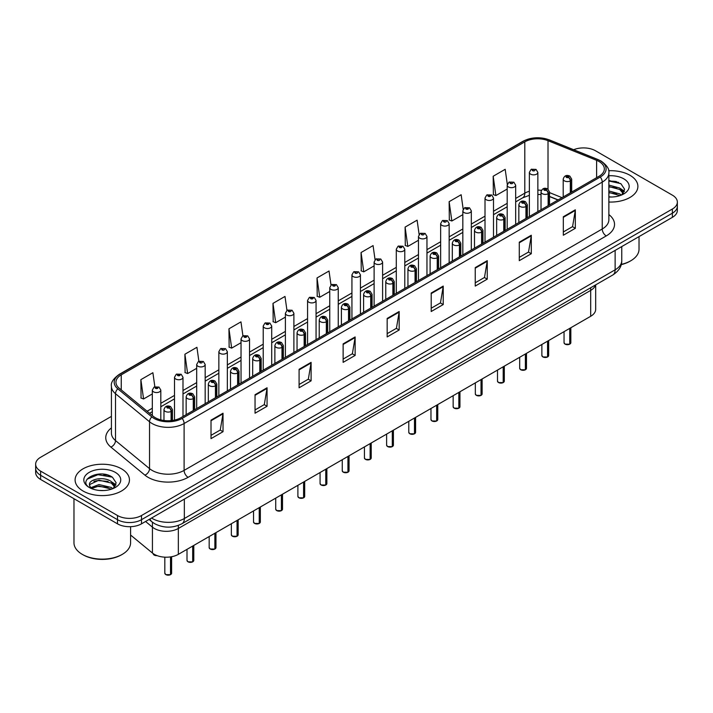 <?xml version="1.0" encoding="UTF-8"?>
<svg xmlns="http://www.w3.org/2000/svg" width="713" height="713" viewBox="0 0 713 713"><rect width="100%" height="100%" fill="white"/><g stroke="black" fill="none" stroke-linecap="round" stroke-linejoin="round"><path stroke-width="1.07" d="M590.694 287.749L590.694 290.387A16.987 9.804 180 0 0 595.462 284.995A16.987 9.804 180 0 1 590.694 290.387L178.348 528.458A16.987 9.804 180 0 1 152.43 527.148L145.568 521.488L152.43 527.148L152.43 553.03L130.586 535.026M595.676 284.87L595.676 309.344A16.987 9.804 180 0 1 590.694 316.278L178.348 554.34A16.987 9.804 180 0 1 152.43 553.03M590.694 316.278L590.694 290.387L178.348 528.458A16.987 9.804 180 0 1 152.43 527.148L152.43 522.21M557.985 199.996L549.509 196.565M629.935 175.273A27.174 15.686 0 0 0 608.661 170.728A27.174 15.686 0 0 1 629.935 175.273A27.174 15.686 0 0 1 637.894 186.369A27.174 15.686 0 0 0 629.935 175.273M121.495 468.824A27.174 15.686 0 0 0 91.879 465.42A27.174 15.686 0 0 0 75.106 479.92A27.174 15.686 0 0 0 83.064 491.016A27.174 15.686 0 0 0 112.681 494.412A27.174 15.686 0 0 0 129.454 479.92A27.174 15.686 0 0 0 121.495 468.824A27.174 15.686 0 0 0 91.879 465.42A27.174 15.686 0 0 0 75.106 479.92A27.174 15.686 0 0 0 83.064 491.016A27.174 15.686 0 0 0 112.681 494.412A27.174 15.686 0 0 0 129.454 479.92A27.174 15.686 0 0 0 121.495 468.824M599.027 161.503A18.119 10.463 180 0 1 604.339 168.901A18.119 10.463 180 0 1 599.027 176.289L180.906 417.693A18.119 10.463 180 0 1 153.25 416.303L119.223 388.237A18.119 10.463 180 0 1 115.952 382.239A18.119 10.463 180 0 1 121.255 374.842L524.804 141.851A18.119 10.463 180 0 1 548.012 140.684L596.612 160.327A18.119 10.463 180 0 1 599.027 161.503M600.275 160.781A19.875 11.47 0 0 0 597.619 159.498L549.019 139.846A19.875 11.47 0 0 0 523.565 141.138L120.016 374.129A19.875 11.47 0 0 0 117.788 388.817L151.816 416.882A19.875 11.47 0 0 0 182.154 418.415L600.275 177.011A19.875 11.47 0 0 0 600.275 160.781M111.415 416.392L40.623 457.265A16.987 9.804 0 0 0 35.65 464.199L35.65 472.523A16.987 9.804 0 0 0 40.623 479.457L117.493 523.832L117.493 519.679A16.987 9.804 0 0 0 141.513 519.679L672.377 213.187A16.987 9.804 0 0 0 677.35 206.253A16.987 9.804 0 0 1 672.377 213.187L141.513 519.679A16.987 9.804 0 0 1 117.493 519.679L40.623 475.295L117.493 519.679L117.493 515.517A16.987 9.804 0 0 0 141.513 515.517L672.377 209.025A16.987 9.804 0 0 0 677.35 202.091A16.987 9.804 0 0 0 672.377 195.157L595.507 150.773A16.987 9.804 0 0 0 573.662 149.721M35.65 468.361A16.987 9.804 0 0 0 40.623 475.295A16.987 9.804 0 0 1 35.65 468.361M211.012 420.144L211.012 438.638L223.026 431.704L223.026 413.21L211.012 420.144M211.012 435.358L220.264 430.019L222.973 413.825A4.528 2.611 -120 0 0 223.026 413.21M220.183 430.064L223.026 431.704M255.049 394.717L255.049 413.21L267.063 406.276L267.063 387.783L255.049 394.717M255.049 409.93L264.3 404.592L267.01 388.398A4.528 2.611 -120 0 0 267.063 387.783M264.22 404.636L267.063 406.276M299.086 369.298L299.086 387.783L311.1 380.849L311.1 362.364L299.086 369.298M299.086 384.503L308.337 379.164L311.055 362.979A4.528 2.611 -120 0 0 311.1 362.364M308.257 379.209L311.1 380.849M343.131 343.871L343.131 362.364L355.136 355.43L355.136 336.937L343.131 343.871M343.131 359.085L352.382 353.737L355.092 337.552A4.528 2.611 -120 0 0 355.136 336.937M352.293 353.791L355.136 355.43M563.323 216.743L563.323 235.237L575.329 228.303L575.329 209.809L563.323 216.743M563.323 231.957L572.575 226.609L575.284 210.424A4.528 2.611 -120 0 0 575.329 209.809M572.486 226.663L575.329 228.303M519.278 242.17L519.278 260.664L531.292 253.73L531.292 235.237L519.278 242.17M519.278 257.375L528.529 252.037L531.247 235.851A4.528 2.611 -120 0 0 531.292 235.237M528.449 252.09L531.292 253.73M475.241 267.598L475.241 286.082L487.255 279.148L487.255 260.664L475.241 267.598M475.241 282.803L484.492 277.464L487.202 261.27A4.528 2.611 -120 0 0 487.255 260.664M484.412 277.509L487.255 279.148M431.205 293.016L431.205 311.51L443.219 304.576L443.219 286.082L431.205 293.016M431.205 308.23L440.456 302.891L443.165 286.697A4.528 2.611 -120 0 0 443.219 286.082M440.376 302.936L443.219 304.576M387.168 318.444L387.168 336.937L399.173 330.003L399.173 311.51L387.168 318.444M387.168 333.657L396.419 328.319L399.128 312.125A4.528 2.611 -120 0 0 399.173 311.51M396.339 328.363L399.173 330.003M608.866 202.029A27.174 15.686 0 0 0 637.894 186.369A27.174 15.686 0 0 1 608.866 202.029M35.65 464.199A16.987 9.804 0 0 0 40.623 471.133L117.493 515.517M242.919 335.823L240.958 321.866L228.953 328.8L229.14 347.178M198.882 361.268L196.922 347.293L184.908 354.227L185.104 372.605M154.855 386.74L152.885 372.712L140.871 379.655L141.067 398.032M375.056 259.71L373.077 245.593L361.063 252.527L361.259 270.904M419.119 234.461L417.114 220.165L405.1 227.099L405.296 245.477M463.192 209.31L461.151 194.738L449.137 201.672L449.333 220.05M507.3 184.364L505.187 169.311L493.182 176.245L493.369 194.631M286.956 310.405L284.995 296.439L272.99 303.373L273.177 321.75M331.001 285.031L329.032 271.011L317.027 277.945L317.223 296.332M317.027 277.945L319.736 297.268L329.754 291.483M319.736 297.268L317.027 296.26M361.063 252.527L363.773 271.84L374.111 265.878M363.773 271.84L361.063 270.833M405.1 227.099L407.809 246.422L418.469 240.263M407.809 246.422L405.1 245.406M449.137 201.672L451.855 220.994L462.826 214.658M451.855 220.994L449.137 219.978M493.182 176.245L495.891 195.567L507.193 189.043M495.891 195.567L493.182 194.551M272.99 303.373L275.699 322.695L285.396 317.098M275.699 322.695L272.99 321.679M228.953 328.8L231.663 348.122L241.039 342.703M231.663 348.122L228.953 347.106M184.908 354.227L187.626 373.55L196.681 368.318M187.626 373.55L184.908 372.534M140.871 379.655L143.58 398.968L152.324 393.924M143.58 398.968L140.871 397.961M110.176 475.99A22.647 13.075 0 0 0 108.483 475.669M618.626 182.439A22.647 13.075 0 0 0 616.923 182.118M117.493 523.832A16.987 9.804 0 0 0 141.513 523.832L672.377 217.349A16.987 9.804 0 0 0 677.35 210.406L677.35 202.091M569.714 344.192L565.061 344.129L564.045 342.695A3.396 1.961 0 0 0 565.044 344.076A3.396 1.961 0 0 0 569.74 344.138L569.66 344.183A3.28 1.898 180 0 1 565.124 344.129M569.74 343.996L569.945 328.256M570.578 192.724L570.578 180.79A2.834 1.702 -122.2 0 0 568.484 177.377A1.417 0.82 0 0 0 568.448 176.245A1.417 0.82 0 0 0 566.443 176.245A1.417 0.82 0 0 0 566.443 177.403A1.417 0.82 0 0 0 568.404 177.43L566.88 176.824L567.842 176.592L568.484 177.377M568.404 177.43A2.834 1.56 62.1 0 1 570.311 180.942A4.242 2.451 180 0 1 564.438 180.87A4.242 2.451 180 0 1 563.199 179.132C564.286 175.656 566.505 174.64 569.856 176.111L571.692 179.132A4.242 2.451 180 0 1 570.578 180.79M570.311 192.875L570.311 180.942M569.74 344.138L569.74 328.381M537.86 211.609L537.86 172.412A4.242 2.451 180 0 1 535.24 174.676A4.242 2.451 180 0 1 530.615 174.141A4.242 2.451 180 0 1 529.367 172.412L531.06 169.462A2.834 1.702 57.8 0 1 532.566 169.551A1.417 0.82 0 0 0 532.611 170.674A1.417 0.82 0 0 0 534.616 170.674A1.417 0.82 0 0 0 534.616 169.525A1.417 0.82 0 0 0 532.656 169.498L533.235 169.854M532.656 169.498A2.834 1.56 -117.9 0 0 531.337 169.302A2.834 1.56 -117.9 0 0 531.212 169.382M533.199 170.318L532.566 169.551M533.217 170.327L533.199 169.881M547.539 356.999L542.887 356.937L541.871 355.502A3.396 1.961 0 0 0 542.86 356.883A3.396 1.961 0 0 0 547.557 356.946L547.486 356.99A3.28 1.898 180 0 1 542.941 356.928M547.557 356.803L547.771 341.064M548.395 205.531L548.395 193.597A2.834 1.702 -122.2 0 0 546.31 190.184A1.417 0.82 0 0 0 546.265 189.052A1.417 0.82 0 0 0 544.26 189.052A1.417 0.82 0 0 0 544.26 190.211A1.417 0.82 0 0 0 546.22 190.228L544.696 189.631L545.668 189.4L546.31 190.184M546.22 190.228A2.834 1.56 62.1 0 1 548.137 193.749A4.242 2.451 180 0 1 542.263 193.678A4.242 2.451 180 0 1 541.015 191.94C542.103 188.455 544.322 187.448 547.682 188.909L549.509 191.94A4.242 2.451 180 0 1 548.395 193.597M548.137 205.683L548.137 193.749M547.557 356.946L547.557 341.179M525.356 369.797L520.704 369.744L519.688 368.3A3.396 1.961 0 0 0 520.686 369.69A3.396 1.961 0 0 0 525.383 369.753L525.303 369.797A3.28 1.898 180 0 1 520.766 369.735M525.383 369.61L525.588 353.871M526.212 218.33L526.212 206.405A2.834 1.702 -122.2 0 0 524.126 202.991A1.417 0.82 0 0 0 524.082 201.859A1.417 0.82 0 0 0 522.085 201.859A1.417 0.82 0 0 0 522.085 203.009A1.417 0.82 0 0 0 524.037 203.036L522.522 202.439L523.485 202.207L524.126 202.991M524.037 203.036A2.834 1.56 62.1 0 1 525.953 206.556A4.242 2.451 180 0 1 520.08 206.485A4.242 2.451 180 0 1 518.841 204.747C519.92 201.262 522.148 200.255 525.499 201.717L527.335 204.747A4.242 2.451 180 0 1 526.212 206.405M525.953 218.481L525.953 206.556M525.383 369.753L525.383 353.987M503.173 382.605L498.53 382.551L497.505 381.107A3.396 1.961 0 0 0 498.503 382.498A3.396 1.961 0 0 0 503.2 382.551L503.128 382.596A3.28 1.898 180 0 1 498.583 382.542M503.2 382.418L503.414 366.669M504.038 231.137L504.038 219.212A2.834 1.702 -122.2 0 0 501.952 215.789A1.417 0.82 0 0 0 501.907 214.666A1.417 0.82 0 0 0 499.902 214.666A1.417 0.82 0 0 0 499.902 215.816A1.417 0.82 0 0 0 501.863 215.843L500.339 215.237L501.31 215.005L501.952 215.789M501.863 215.843A2.834 1.56 62.1 0 1 503.77 219.363A4.242 2.451 180 0 1 497.906 219.283A4.242 2.451 180 0 1 496.658 217.554C497.745 214.069 499.965 213.062 503.325 214.524L505.152 217.554A4.242 2.451 180 0 1 504.038 219.212M503.77 231.288L503.77 219.363M503.2 382.551L503.2 366.794M480.999 395.412L476.346 395.35L475.33 393.915A3.396 1.961 0 0 0 476.329 395.296A3.396 1.961 0 0 0 481.025 395.358L480.945 395.403A3.28 1.898 180 0 1 476.409 395.35M481.025 395.216L481.23 379.476M481.854 243.944L481.854 232.01A2.834 1.702 -122.2 0 0 479.769 228.597A1.417 0.82 0 0 0 479.724 227.465A1.417 0.82 0 0 0 477.728 227.465A1.417 0.82 0 0 0 477.728 228.623A1.417 0.82 0 0 0 479.68 228.65L478.165 228.044L479.127 227.812L479.769 228.597M479.68 228.65A2.834 1.56 62.1 0 1 481.596 232.162A4.242 2.451 180 0 1 475.723 232.09A4.242 2.451 180 0 1 474.484 230.361C475.562 226.877 477.79 225.861 481.141 227.331L482.968 230.361A4.242 2.451 180 0 1 481.854 232.01M481.596 244.096L481.596 232.162M481.025 395.358L481.025 379.601M515.677 224.417L515.677 185.22A4.242 2.451 180 0 1 513.057 187.483A4.242 2.451 180 0 1 508.431 186.949A4.242 2.451 180 0 1 507.193 185.22L508.886 182.27A2.834 1.702 57.8 0 1 510.392 182.35A1.417 0.82 0 0 0 510.437 183.482A1.417 0.82 0 0 0 512.433 183.482A1.417 0.82 0 0 0 512.433 182.323A1.417 0.82 0 0 0 510.481 182.305L511.052 182.662M510.481 182.305A2.834 1.56 -117.9 0 0 509.153 182.109A2.834 1.56 -117.9 0 0 509.029 182.189M511.016 183.125L510.392 182.35M511.034 183.134L511.016 182.68M493.503 237.224L493.503 198.018A4.242 2.451 180 0 1 490.883 200.282A4.242 2.451 180 0 1 486.257 199.756A4.242 2.451 180 0 1 485.009 198.018L486.703 195.077A2.834 1.702 57.8 0 1 488.209 195.157A1.417 0.82 0 0 0 488.253 196.289A1.417 0.82 0 0 0 490.259 196.289A1.417 0.82 0 0 0 490.259 195.13A1.417 0.82 0 0 0 488.298 195.104L489.822 195.71L488.86 195.941L488.209 195.157M488.877 195.95L488.877 195.469M488.298 195.104A2.834 1.56 -117.9 0 0 486.979 194.916A2.834 1.56 -117.9 0 0 486.854 194.997M488.86 195.941L488.842 195.487M471.32 250.022L471.32 210.825A4.242 2.451 180 0 1 468.699 213.089A4.242 2.451 180 0 1 464.074 212.563A4.242 2.451 180 0 1 462.826 210.825L464.52 207.875A2.834 1.702 57.8 0 1 466.035 207.964A1.417 0.82 0 0 0 466.079 209.096A1.417 0.82 0 0 0 468.076 209.096A1.417 0.82 0 0 0 468.076 207.938A1.417 0.82 0 0 0 466.124 207.911L467.639 208.517L466.676 208.749L466.035 207.964M466.694 208.757L466.694 208.276M466.124 207.911A2.834 1.56 -117.9 0 0 464.796 207.724A2.834 1.56 -117.9 0 0 464.671 207.804M466.676 208.749L466.659 208.294M621.264 264.407A28.306 16.346 0 0 0 630.738 260.798A28.306 16.346 0 0 0 639.026 249.247L639.026 236.6M621.201 264.648A27.174 15.686 0 0 0 629.935 261.261L630.738 260.798M608.866 196.824L611.941 197.011M608.866 190.95L619.775 193.918L621.273 195.121M608.866 192.421L620.043 195.576M608.866 185.086L619.775 188.045L623.447 193.125M608.866 186.548L619.775 189.515L623.162 193.508M608.866 196.975A18.458 10.659 0 0 0 623.777 193.909A18.458 10.659 0 0 0 623.777 178.838A18.458 10.659 0 0 0 608.866 175.763M621.709 194.934L624.597 189.257L620.943 183.749L608.866 180.442M608.866 181.013L620.693 183.58M608.866 186.886L616.602 187.893M622.182 190.282L624.196 191.761M608.866 192.76L616.602 193.767M620.649 188.695L624.392 191.2M122.297 554.349L121.495 554.812A27.174 15.686 0 0 1 83.064 554.812L82.262 554.349A28.306 16.346 0 0 0 122.297 554.349A28.306 16.346 0 0 0 130.586 542.789L130.586 526.684M99.187 490.428L103.501 490.553M90.72 487.719L98.964 484.573L111.326 487.46L112.823 488.663M91.478 488.512L98.964 486.043L111.602 489.118M90.854 488.289L89.526 485.188A12.798 7.388 0 0 0 91.594 488.61M115.007 486.676L111.326 481.596C103.643 475.865 87.842 479.403 89.526 485.188L89.481 484.626M89.562 485.366L89.918 484.412L98.964 480.17L111.326 483.058L114.713 487.05M113.26 488.485L116.157 482.808L112.494 477.291C99.544 467.986 76.523 480.25 89.82 487.772L90.48 488.182M115.337 472.38A18.458 10.659 0 0 0 89.223 472.38A18.458 10.659 0 0 0 89.223 487.451A18.458 10.659 0 0 0 115.337 487.451A18.458 10.659 0 0 0 115.337 472.38M73.974 498.708L73.974 542.789A28.306 16.346 0 0 0 82.262 554.349L83.064 554.812M87.12 479.145L97.957 474.698L112.244 477.131M93.893 481.311L97.957 480.571L108.162 481.444M113.741 483.824L115.756 485.303M93.893 487.175L97.957 486.435L108.162 487.318M112.208 482.246L115.952 484.742M458.815 408.219L454.172 408.157L453.147 406.722A3.396 1.961 0 0 0 454.145 408.103A3.396 1.961 0 0 0 458.842 408.166L458.762 408.21A3.28 1.898 180 0 1 454.226 408.148M458.842 408.023L459.056 392.284M459.68 256.751L459.68 244.817A2.834 1.702 -122.2 0 0 457.594 241.404A1.417 0.82 0 0 0 457.55 240.272A1.417 0.82 0 0 0 455.545 240.272A1.417 0.82 0 0 0 455.545 241.431A1.417 0.82 0 0 0 457.505 241.457L455.981 240.851L456.944 240.62L457.594 241.404M457.505 241.457A2.834 1.56 62.1 0 1 459.413 244.969A4.242 2.451 180 0 1 453.548 244.898A4.242 2.451 180 0 1 452.3 243.16C453.388 239.675 455.607 238.668 458.967 240.129L460.794 243.16A4.242 2.451 180 0 1 459.68 244.817M459.413 256.903L459.413 244.969M458.842 408.166L458.842 392.4M436.641 421.018L431.989 420.964L430.973 419.52A3.396 1.961 0 0 0 431.962 420.911A3.396 1.961 0 0 0 436.659 420.973L436.588 421.018A3.28 1.898 180 0 1 432.042 420.955M436.659 420.83L436.873 405.091M437.497 269.55L437.497 257.625A2.834 1.702 -122.2 0 0 435.411 254.211A1.417 0.82 0 0 0 435.367 253.079A1.417 0.82 0 0 0 433.37 253.079A1.417 0.82 0 0 0 433.37 254.238A1.417 0.82 0 0 0 435.322 254.256L433.798 253.659L434.77 253.427L435.411 254.211M435.322 254.256A2.834 1.56 62.1 0 1 437.238 257.776A4.242 2.451 180 0 1 431.365 257.705A4.242 2.451 180 0 1 430.117 255.967C431.205 252.482 433.424 251.475 436.784 252.937L438.611 255.967A4.242 2.451 180 0 1 437.497 257.625M437.238 269.701L437.238 257.776M436.659 420.973L436.659 405.207M414.458 433.825L409.806 433.771L408.79 432.328A3.396 1.961 0 0 0 409.788 433.718A3.396 1.961 0 0 0 414.485 433.771L414.405 433.816A3.28 1.898 180 0 1 409.868 433.762M414.485 433.638L414.69 417.889M415.322 282.357L415.322 270.432A2.834 1.702 -122.2 0 0 413.228 267.01A1.417 0.82 0 0 0 413.192 265.887A1.417 0.82 0 0 0 411.187 265.887A1.417 0.82 0 0 0 411.187 267.036A1.417 0.82 0 0 0 413.148 267.063L411.624 266.457L412.586 266.234L413.228 267.01M413.148 267.063A2.834 1.56 62.1 0 1 415.055 270.584A4.242 2.451 180 0 1 409.182 270.503A4.242 2.451 180 0 1 407.943 268.774C409.03 265.289 411.249 264.282 414.601 265.744L416.437 268.774A4.242 2.451 180 0 1 415.322 270.432M415.055 282.508L415.055 270.584M414.485 433.771L414.485 418.014M449.145 262.83L449.145 223.632A4.242 2.451 180 0 1 446.525 225.896A4.242 2.451 180 0 1 441.891 225.361A4.242 2.451 180 0 1 440.652 223.632L442.345 220.682A2.834 1.702 57.8 0 1 443.851 220.772A1.417 0.82 0 0 0 443.896 221.895A1.417 0.82 0 0 0 445.901 221.895A1.417 0.82 0 0 0 445.901 220.745A1.417 0.82 0 0 0 443.941 220.718L444.511 221.075M443.941 220.718A2.834 1.56 -117.9 0 0 442.613 220.522A2.834 1.56 -117.9 0 0 442.488 220.602M444.475 221.538L443.851 220.772M444.493 221.547L444.475 221.101M426.962 275.637L426.962 236.44A4.242 2.451 180 0 1 424.342 238.703A4.242 2.451 180 0 1 419.716 238.169A4.242 2.451 180 0 1 418.469 236.44L420.162 233.49A2.834 1.702 57.8 0 1 421.677 233.57A1.417 0.82 0 0 0 421.713 234.702A1.417 0.82 0 0 0 423.718 234.702A1.417 0.82 0 0 0 423.718 233.543A1.417 0.82 0 0 0 421.757 233.525L422.337 233.882M421.757 233.525A2.834 1.56 -117.9 0 0 420.438 233.329A2.834 1.56 -117.9 0 0 420.314 233.409M422.301 233.9L421.677 233.57M404.788 288.444L404.788 249.238A4.242 2.451 180 0 1 402.168 251.502A4.242 2.451 180 0 1 397.533 250.976A4.242 2.451 180 0 1 396.294 249.238L397.988 246.297A2.834 1.702 57.8 0 1 399.494 246.377A1.417 0.82 0 0 0 399.538 247.509A1.417 0.82 0 0 0 401.535 247.509A1.417 0.82 0 0 0 401.535 246.35A1.417 0.82 0 0 0 399.583 246.324L401.107 246.93L400.136 247.161L399.494 246.377M400.153 247.17L400.153 246.689M399.583 246.324A2.834 1.56 -117.9 0 0 398.255 246.137A2.834 1.56 -117.9 0 0 398.13 246.217M400.136 247.161L400.118 246.707M392.284 446.632L387.631 446.57L386.615 445.135A3.396 1.961 0 0 0 387.605 446.525A3.396 1.961 0 0 0 392.302 446.579L392.23 446.623A3.28 1.898 180 0 1 387.685 446.57M392.302 446.445L392.515 430.697M393.139 295.164L393.139 283.23A2.834 1.702 -122.2 0 0 391.054 279.817A1.417 0.82 0 0 0 391.009 278.685A1.417 0.82 0 0 0 389.004 278.685A1.417 0.82 0 0 0 389.004 279.844A1.417 0.82 0 0 0 390.965 279.87L389.441 279.264L390.412 279.033L391.054 279.817M390.965 279.87A2.834 1.56 62.1 0 1 392.881 283.382A4.242 2.451 180 0 1 387.007 283.311A4.242 2.451 180 0 1 385.76 281.582C386.847 278.097 389.066 277.081 392.426 278.551L394.253 281.582A4.242 2.451 180 0 1 393.139 283.23M392.881 295.316L392.881 283.382M392.302 446.579L392.302 430.821M370.1 459.439L365.448 459.377L364.432 457.942A3.396 1.961 0 0 0 365.43 459.324A3.396 1.961 0 0 0 370.127 459.386L370.047 459.43A3.28 1.898 180 0 1 365.511 459.368M370.127 459.243L370.332 443.504M370.965 307.971L370.965 296.038A2.834 1.702 -122.2 0 0 368.871 292.624A1.417 0.82 0 0 0 368.835 291.492A1.417 0.82 0 0 0 366.83 291.492A1.417 0.82 0 0 0 366.83 292.651A1.417 0.82 0 0 0 368.79 292.678L367.266 292.072L368.229 291.84L368.871 292.624M368.79 292.678A2.834 1.56 62.1 0 1 370.698 296.189A4.242 2.451 180 0 1 364.824 296.118A4.242 2.451 180 0 1 363.585 294.38C364.673 290.895 366.892 289.888 370.243 291.35L372.079 294.38A4.242 2.451 180 0 1 370.965 296.038M370.698 308.123L370.698 296.189M370.127 459.386L370.127 443.62M347.926 472.238L343.274 472.184L342.258 470.74A3.396 1.961 0 0 0 343.247 472.131A3.396 1.961 0 0 0 347.944 472.193L347.873 472.238A3.28 1.898 180 0 1 343.327 472.175M347.944 472.051L348.158 456.311M348.782 320.77L348.782 308.845A2.834 1.702 -122.2 0 0 346.696 305.431A1.417 0.82 0 0 0 346.652 304.299A1.417 0.82 0 0 0 344.646 304.299A1.417 0.82 0 0 0 344.646 305.458A1.417 0.82 0 0 0 346.607 305.476L345.083 304.879L346.055 304.647L346.696 305.431M346.607 305.476A2.834 1.56 62.1 0 1 348.523 308.996A4.242 2.451 180 0 1 342.65 308.925A4.242 2.451 180 0 1 341.402 307.187C342.49 303.702 344.709 302.695 348.069 304.157L349.896 307.187A4.242 2.451 180 0 1 348.782 308.845M348.523 320.921L348.523 308.996M347.944 472.193L347.944 456.427M325.743 485.045L321.091 484.992L320.075 483.548A3.396 1.961 0 0 0 321.073 484.938A3.396 1.961 0 0 0 325.77 484.992L325.689 485.036A3.28 1.898 180 0 1 321.153 484.983M325.77 484.858L325.975 469.109M326.599 333.577L326.599 321.652A2.834 1.702 -122.2 0 0 324.513 318.23A1.417 0.82 0 0 0 324.468 317.107A1.417 0.82 0 0 0 322.472 317.107A1.417 0.82 0 0 0 322.472 318.256A1.417 0.82 0 0 0 324.424 318.283L322.909 317.677L323.871 317.454L324.513 318.23M324.424 318.283A2.834 1.56 62.1 0 1 326.34 321.804A4.242 2.451 180 0 1 320.467 321.723A4.242 2.451 180 0 1 319.228 319.994C320.306 316.51 322.534 315.502 325.886 316.964L327.722 319.994A4.242 2.451 180 0 1 326.599 321.652M326.34 333.729L326.34 321.804M325.77 484.992L325.77 469.234M303.56 497.852L298.916 497.79L297.891 496.355A3.396 1.961 0 0 0 298.89 497.745A3.396 1.961 0 0 0 303.586 497.799L303.506 497.843A3.28 1.898 180 0 1 298.97 497.79M303.586 497.665L303.8 481.917M304.424 346.384L304.424 334.45A2.834 1.702 -122.2 0 0 302.339 331.037A1.417 0.82 0 0 0 302.294 329.905A1.417 0.82 0 0 0 300.289 329.905A1.417 0.82 0 0 0 300.289 331.064A1.417 0.82 0 0 0 302.25 331.09L300.726 330.484L301.688 330.253L302.339 331.037M302.25 331.09A2.834 1.56 62.1 0 1 304.157 334.602A4.242 2.451 180 0 1 298.292 334.531A4.242 2.451 180 0 1 297.045 332.802C298.132 329.317 300.351 328.301 303.711 329.771L305.538 332.802A4.242 2.451 180 0 1 304.424 334.45M304.157 346.536L304.157 334.602M303.586 497.799L303.586 482.041M382.605 301.243L382.605 262.045A4.242 2.451 180 0 1 379.984 264.309A4.242 2.451 180 0 1 375.359 263.783A4.242 2.451 180 0 1 374.111 262.045L375.804 259.095A2.834 1.702 57.8 0 1 377.32 259.184A1.417 0.82 0 0 0 377.355 260.316A1.417 0.82 0 0 0 379.361 260.316A1.417 0.82 0 0 0 379.361 259.158A1.417 0.82 0 0 0 377.4 259.131L377.979 259.496M377.4 259.131A2.834 1.56 -117.9 0 0 376.081 258.944A2.834 1.56 -117.9 0 0 375.956 259.024M377.943 259.96L377.32 259.184M377.961 259.969L377.943 259.514M360.43 314.05L360.43 274.853A4.242 2.451 180 0 1 357.801 277.116A4.242 2.451 180 0 1 353.176 276.582A4.242 2.451 180 0 1 351.937 274.853L353.63 271.903A2.834 1.702 57.8 0 1 355.136 271.992A1.417 0.82 0 0 0 355.181 273.115A1.417 0.82 0 0 0 357.177 273.115A1.417 0.82 0 0 0 357.177 271.965A1.417 0.82 0 0 0 355.226 271.938L355.796 272.295M355.226 271.938A2.834 1.56 -117.9 0 0 353.898 271.742A2.834 1.56 -117.9 0 0 353.773 271.831M355.76 272.758L355.136 271.992M355.778 272.767L355.76 272.321M338.247 326.857L338.247 287.66A4.242 2.451 180 0 1 335.627 289.924A4.242 2.451 180 0 1 331.001 289.389A4.242 2.451 180 0 1 329.754 287.66L331.447 284.71A2.834 1.702 57.8 0 1 332.953 284.79A1.417 0.82 0 0 0 332.998 285.922A1.417 0.82 0 0 0 335.003 285.922A1.417 0.82 0 0 0 335.003 284.763A1.417 0.82 0 0 0 333.042 284.745L334.566 285.343L333.604 285.574L332.953 284.79M333.622 285.583L333.622 285.102M333.042 284.745A2.834 1.56 -117.9 0 0 331.723 284.549A2.834 1.56 -117.9 0 0 331.598 284.63M333.604 285.574L333.586 285.12M316.064 339.664L316.064 300.458A4.242 2.451 180 0 1 313.444 302.731A4.242 2.451 180 0 1 308.818 302.196A4.242 2.451 180 0 1 307.57 300.458L309.273 297.517A2.834 1.702 57.8 0 1 310.779 297.597A1.417 0.82 0 0 0 310.823 298.729A1.417 0.82 0 0 0 312.82 298.729A1.417 0.82 0 0 0 312.82 297.571A1.417 0.82 0 0 0 310.868 297.544L312.383 298.15L311.421 298.382L310.779 297.597M311.438 298.391L311.438 297.909M310.868 297.544A2.834 1.56 -117.9 0 0 309.54 297.357A2.834 1.56 -117.9 0 0 309.415 297.437M311.421 298.382L311.403 297.927M293.89 352.463L293.89 313.265A4.242 2.451 180 0 1 291.269 315.529A4.242 2.451 180 0 1 286.635 315.003A4.242 2.451 180 0 1 285.396 313.265L287.089 310.315A2.834 1.702 57.8 0 1 288.596 310.405A1.417 0.82 0 0 0 288.64 311.536A1.417 0.82 0 0 0 290.646 311.536A1.417 0.82 0 0 0 290.646 310.378A1.417 0.82 0 0 0 288.685 310.351L289.255 310.716M288.685 310.351A2.834 1.56 -117.9 0 0 287.366 310.164A2.834 1.56 -117.9 0 0 287.241 310.244M289.228 311.18L288.596 310.405M289.237 311.189L289.228 310.734M281.385 510.66L276.733 510.597L275.717 509.162A3.396 1.961 0 0 0 276.706 510.544A3.396 1.961 0 0 0 281.403 510.606L281.332 510.651A3.28 1.898 180 0 1 276.787 510.588M281.403 510.463L281.617 494.724M282.241 359.192L282.241 347.258A2.834 1.702 -122.2 0 0 280.156 343.844A1.417 0.82 0 0 0 280.111 342.712A1.417 0.82 0 0 0 278.115 342.712A1.417 0.82 0 0 0 278.115 343.871A1.417 0.82 0 0 0 280.066 343.898L278.542 343.292L279.514 343.06L280.156 343.844M280.066 343.898A2.834 1.56 62.1 0 1 281.983 347.409A4.242 2.451 180 0 1 276.109 347.338A4.242 2.451 180 0 1 274.87 345.6C275.949 342.115 278.168 341.108 281.528 342.57L283.355 345.6A4.242 2.451 180 0 1 282.241 347.258M281.983 359.343L281.983 347.409M281.403 510.606L281.403 494.84M259.202 523.467L254.559 523.404L253.534 521.961A3.396 1.961 0 0 0 254.532 523.351A3.396 1.961 0 0 0 259.229 523.413L259.149 523.458A3.28 1.898 180 0 1 254.612 523.395M259.229 523.271L259.434 507.531M260.067 371.999L260.067 360.065A2.834 1.702 -122.2 0 0 257.981 356.652A1.417 0.82 0 0 0 257.937 355.52A1.417 0.82 0 0 0 255.931 355.52A1.417 0.82 0 0 0 255.931 356.678A1.417 0.82 0 0 0 257.892 356.696L256.368 356.099L257.331 355.867L257.981 356.652M257.892 356.696A2.834 1.56 62.1 0 1 259.799 360.217A4.242 2.451 180 0 1 253.935 360.145A4.242 2.451 180 0 1 252.687 358.407C253.775 354.922 255.994 353.915 259.354 355.377L261.181 358.407A4.242 2.451 180 0 1 260.067 360.065M259.799 372.141L259.799 360.217M259.229 523.413L259.229 507.647M237.028 536.265L232.376 536.212L231.36 534.768A3.396 1.961 0 0 0 232.349 536.158A3.396 1.961 0 0 0 237.046 536.212L236.974 536.256A3.28 1.898 180 0 1 232.429 536.203M237.046 536.078L237.26 520.33M237.884 384.797L237.884 372.872A2.834 1.702 -122.2 0 0 235.798 369.45A1.417 0.82 0 0 0 235.753 368.327A1.417 0.82 0 0 0 233.757 368.327A1.417 0.82 0 0 0 233.757 369.477A1.417 0.82 0 0 0 235.709 369.503L234.185 368.906L235.156 368.674L235.798 369.45M235.709 369.503A2.834 1.56 62.1 0 1 237.625 373.024A4.242 2.451 180 0 1 231.752 372.944A4.242 2.451 180 0 1 230.504 371.215C231.591 367.73 233.811 366.723 237.171 368.184L238.998 371.215A4.242 2.451 180 0 1 237.884 372.872M237.625 384.949L237.625 373.024M237.046 536.212L237.046 520.454M214.845 549.072L210.192 549.01L209.176 547.575A3.396 1.961 0 0 0 210.175 548.965A3.396 1.961 0 0 0 214.871 549.019L214.791 549.063A3.28 1.898 180 0 1 210.255 549.01M214.871 548.885L215.076 533.137M215.709 397.604L215.709 385.671A2.834 1.702 -122.2 0 0 213.615 382.257A1.417 0.82 0 0 0 213.579 381.125A1.417 0.82 0 0 0 211.574 381.125A1.417 0.82 0 0 0 211.574 382.284A1.417 0.82 0 0 0 213.535 382.311L212.011 381.705L212.973 381.473L213.615 382.257M213.535 382.311A2.834 1.56 62.1 0 1 215.442 385.822A4.242 2.451 180 0 1 209.569 385.751A4.242 2.451 180 0 1 208.33 384.022C209.417 380.537 211.636 379.521 214.987 380.992L216.823 384.022A4.242 2.451 180 0 1 215.709 385.671M215.442 397.756L215.442 385.822M214.871 549.019L214.871 533.262M192.67 561.88L188.018 561.817L187.002 560.382A3.396 1.961 0 0 0 187.991 561.764A3.396 1.961 0 0 0 192.688 561.826L192.617 561.871A3.28 1.898 180 0 1 188.072 561.817M192.688 561.684L192.902 545.944M193.526 410.412L193.526 398.478A2.834 1.702 -122.2 0 0 191.441 395.064A1.417 0.82 0 0 0 191.396 393.933A1.417 0.82 0 0 0 189.391 393.933A1.417 0.82 0 0 0 189.391 395.091A1.417 0.82 0 0 0 191.351 395.118L189.827 394.512L190.799 394.28L191.441 395.064M191.351 395.118A2.834 1.56 62.1 0 1 193.268 398.629A4.242 2.451 180 0 1 187.394 398.558A4.242 2.451 180 0 1 186.146 396.82C187.234 393.335 189.453 392.328 192.813 393.79L194.64 396.82A4.242 2.451 180 0 1 193.526 398.478M193.268 410.563L193.268 398.629M192.688 561.826L192.688 546.069M170.487 574.687L165.835 574.625L164.819 573.181A3.396 1.961 0 0 0 165.817 574.571A3.396 1.961 0 0 0 170.514 574.633L170.434 574.678A3.28 1.898 180 0 1 165.897 574.616M170.514 574.491L170.719 556.88M171.343 420.59L171.343 411.285A2.834 1.702 -122.2 0 0 169.257 407.872A1.417 0.82 0 0 0 169.213 406.74A1.417 0.82 0 0 0 167.216 406.74A1.417 0.82 0 0 0 167.216 407.898A1.417 0.82 0 0 0 169.168 407.916L167.653 407.319L168.616 407.087L169.257 407.872M169.168 407.916A2.834 1.56 62.1 0 1 171.084 411.437A4.242 2.451 180 0 1 165.211 411.365A4.242 2.451 180 0 1 163.972 409.627C165.051 406.143 167.279 405.136 170.63 406.597L172.466 409.627A4.242 2.451 180 0 1 171.343 411.285M171.084 420.617L171.084 411.437M170.514 574.633L170.514 556.915M271.706 365.27L271.706 326.073A4.242 2.451 180 0 1 269.086 328.337A4.242 2.451 180 0 1 264.461 327.802A4.242 2.451 180 0 1 263.213 326.073L264.906 323.123A2.834 1.702 57.8 0 1 266.421 323.212A1.417 0.82 0 0 0 266.466 324.335A1.417 0.82 0 0 0 268.462 324.335A1.417 0.82 0 0 0 268.462 323.185A1.417 0.82 0 0 0 266.51 323.158L268.026 323.764L267.063 323.987L266.421 323.212M266.51 323.158A2.834 1.56 -117.9 0 0 265.183 322.971A2.834 1.56 -117.9 0 0 265.058 323.051M249.532 378.077L249.532 338.88A4.242 2.451 180 0 1 246.912 341.144A4.242 2.451 180 0 1 242.277 340.609A4.242 2.451 180 0 1 241.039 338.88L242.732 335.93A2.834 1.702 57.8 0 1 244.238 336.01A1.417 0.82 0 0 0 244.283 337.142A1.417 0.82 0 0 0 246.288 337.142A1.417 0.82 0 0 0 246.288 335.983A1.417 0.82 0 0 0 244.327 335.966L245.851 336.563L244.88 336.794L244.238 336.01M244.898 336.803L244.898 336.322M244.327 335.966A2.834 1.56 -117.9 0 0 242.999 335.77A2.834 1.56 -117.9 0 0 242.875 335.85M244.88 336.794L244.862 336.349M227.349 390.884L227.349 351.678A4.242 2.451 180 0 1 224.729 353.951A4.242 2.451 180 0 1 220.103 353.416A4.242 2.451 180 0 1 218.855 351.678L220.549 348.737A2.834 1.702 57.8 0 1 222.064 348.817A1.417 0.82 0 0 0 222.099 349.949A1.417 0.82 0 0 0 224.105 349.949A1.417 0.82 0 0 0 224.105 348.791A1.417 0.82 0 0 0 222.144 348.764L222.723 349.129M222.144 348.764A2.834 1.56 -117.9 0 0 220.825 348.577A2.834 1.56 -117.9 0 0 220.7 348.657M222.688 349.593L222.064 348.817M222.706 349.602L222.688 349.147M205.175 403.683L205.175 364.486A4.242 2.451 180 0 1 202.545 366.749A4.242 2.451 180 0 1 197.92 366.224A4.242 2.451 180 0 1 196.681 364.486L198.374 361.536A2.834 1.702 57.8 0 1 199.881 361.625A1.417 0.82 0 0 0 199.925 362.757A1.417 0.82 0 0 0 201.922 362.757A1.417 0.82 0 0 0 201.922 361.598A1.417 0.82 0 0 0 199.97 361.571L200.54 361.937M199.97 361.571A2.834 1.56 -117.9 0 0 198.642 361.384A2.834 1.56 -117.9 0 0 198.517 361.464M200.505 362.4L199.881 361.625M200.522 362.409L200.505 361.954M182.991 416.49L182.991 377.293A4.242 2.451 180 0 1 180.371 379.557A4.242 2.451 180 0 1 175.746 379.022A4.242 2.451 180 0 1 174.498 377.293L176.191 374.343A2.834 1.702 57.8 0 1 177.697 374.432A1.417 0.82 0 0 0 177.742 375.555A1.417 0.82 0 0 0 179.747 375.555A1.417 0.82 0 0 0 179.747 374.405A1.417 0.82 0 0 0 177.787 374.378L179.311 374.985L178.348 375.216L177.697 374.432M178.366 375.225L178.366 374.744M177.787 374.378A2.834 1.56 -117.9 0 0 176.468 374.191A2.834 1.56 -117.9 0 0 176.343 374.272M178.348 375.216L178.33 374.762M160.808 419.877L160.808 390.1A4.242 2.451 180 0 1 158.188 392.364A4.242 2.451 180 0 1 153.562 391.829A4.242 2.451 180 0 1 152.324 390.1L154.017 387.15A2.834 1.702 57.8 0 1 155.523 387.23A1.417 0.82 0 0 0 155.568 388.362A1.417 0.82 0 0 0 157.564 388.362A1.417 0.82 0 0 0 157.564 387.212A1.417 0.82 0 0 0 155.612 387.186L157.136 387.783L156.165 388.015L155.523 387.23M156.183 388.024L156.183 387.542M155.612 387.186A2.834 1.56 -117.9 0 0 154.284 386.99A2.834 1.56 -117.9 0 0 154.16 387.07M156.165 388.015L156.147 387.569M178.348 525.41L178.348 554.34M608.866 214.568A28.306 16.346 180 0 1 606.237 235.932L188.116 477.327A5.659 3.271 60 0 1 184.106 470.393L602.235 228.998A22.647 13.075 0 0 0 608.866 219.747L608.866 172.876A22.647 13.075 180 0 1 602.235 182.118A5.659 3.271 -120 0 0 600.275 177.011M188.116 477.327A28.306 16.346 180 0 1 148.081 477.327A28.306 16.346 180 0 1 144.908 475.143L110.871 447.087A28.306 16.346 180 0 1 111.415 427.907M152.083 470.393A22.647 13.075 0 0 0 184.106 470.393L184.106 423.522A22.647 13.075 180 0 1 149.543 421.775L115.515 393.719A22.647 13.075 180 0 1 111.415 386.214L111.415 433.094A22.647 13.075 0 0 0 115.515 440.589L149.543 468.646A22.647 13.075 0 0 0 152.083 470.393M608.866 172.876C609.606 169.311 607.004 165.363 601.059 161.031L598.082 159.587A5.659 2.656 112 0 0 597.619 159.498M598.082 159.587L549.482 139.944C540.106 136.629 531.203 137.11 522.781 141.388A5.659 3.271 60 0 1 523.565 141.138M120.016 374.129A5.659 3.271 -120 0 0 119.223 374.378C113.278 378.71 110.675 382.658 111.415 386.214M117.788 388.817A5.659 3.788 129.5 0 0 115.515 393.719L115.515 440.589A5.659 3.788 -50.5 0 1 110.871 447.087M549.482 139.944A5.659 2.656 112 0 0 549.019 139.846M151.816 416.882A5.659 3.788 129.5 0 0 149.543 421.775L149.543 468.646A5.659 3.788 -50.5 0 1 144.908 475.143M182.154 418.415A5.659 3.271 60 0 1 184.106 423.522L602.235 182.118L602.235 228.998A5.659 3.271 60 0 0 606.237 235.932M141.513 515.517L141.513 523.832M672.377 209.025L672.377 217.349M40.623 471.133L40.623 479.457M121.255 374.842L121.255 389.913M596.612 160.327L596.612 177.689M548.012 140.684L548.012 189.123M562.022 197.661L549.509 192.599M541.434 190.335A18.119 10.463 0 0 0 537.86 190.104M529.367 191.253A18.119 10.463 0 0 0 524.804 193.17L515.677 198.437M524.804 141.851L524.804 193.17A10.187 5.882 60 0 1 522.7 197.831L515.677 201.886M507.193 203.339L493.503 211.244M485.009 216.146L471.32 224.042M462.826 228.953L449.145 236.85M440.652 241.752L426.962 249.657M418.469 254.559L404.788 262.464M396.294 267.366L382.605 275.263M374.111 280.173L360.43 288.07M351.937 292.972L338.247 300.877M329.754 305.779L316.064 313.684M307.57 318.586L293.89 326.483M285.396 331.393L271.706 339.29M263.213 344.192L249.532 352.097M241.039 356.999L227.349 364.904M218.855 369.806L205.175 377.712M196.681 382.614L182.991 390.51M174.498 395.412L160.808 403.317M152.324 408.219L147.11 411.232M558.145 199.898L550.035 196.628A10.187 4.777 -68 0 1 549.509 196.325M387.168 319.032L399.128 312.125M431.205 293.604L443.165 286.697M475.241 268.177L487.202 261.27M519.278 242.759L531.247 235.851M563.323 217.331L575.284 210.424M343.131 344.459L355.092 337.552M299.086 369.878L311.055 362.979M255.049 395.305L267.01 388.398M211.012 420.732L222.973 413.825M151.539 518.048A22.647 13.075 0 0 0 152.324 518.52A22.647 13.075 0 0 0 184.346 518.52L615.123 269.817A22.647 13.075 0 0 0 621.763 260.566C621.923 266.19 618.929 270.993 612.779 274.995L182.002 523.707A11.328 6.542 60 0 0 184.346 518.52L184.346 499.1M615.123 250.397L615.123 269.817A11.328 6.542 60 0 1 612.779 274.995M150.06 518.904A11.328 7.576 129.5 0 0 151.86 521.764L149.079 519.465M569.945 344.022A3.396 1.961 0 0 0 570.837 342.695L570.837 327.739M547.771 356.821A3.396 1.961 0 0 0 548.662 355.502L548.662 340.547M525.588 369.628A3.396 1.961 0 0 0 526.479 368.3L526.479 353.354M503.414 382.435A3.396 1.961 0 0 0 504.305 381.107L504.305 366.152M481.23 395.243A3.396 1.961 0 0 0 482.122 393.915L482.122 378.959M616.397 181.574A22.647 13.075 0 0 0 612.244 181.182M107.957 475.116A22.647 13.075 0 0 0 103.795 474.733M459.056 408.041A3.396 1.961 0 0 0 459.947 406.722L459.947 391.767M436.873 420.848A3.396 1.961 0 0 0 437.764 419.52L437.764 404.574M414.69 433.656A3.396 1.961 0 0 0 415.59 432.328L415.59 417.381M392.515 446.463A3.396 1.961 0 0 0 393.407 445.135L393.407 430.18M370.332 459.261A3.396 1.961 0 0 0 371.223 457.942L371.223 442.987M348.158 472.068A3.396 1.961 0 0 0 349.049 470.74L349.049 455.794M325.975 484.876A3.396 1.961 0 0 0 326.866 483.548L326.866 468.601M303.8 497.683A3.396 1.961 0 0 0 304.692 496.355L304.692 481.4M281.617 510.481A3.396 1.961 0 0 0 282.508 509.162L282.508 494.207M259.434 523.289A3.396 1.961 0 0 0 260.334 521.961L260.334 507.014M237.26 536.096A3.396 1.961 0 0 0 238.151 534.768L238.151 519.822M215.076 548.903A3.396 1.961 0 0 0 215.968 547.575L215.968 532.62M192.902 561.701A3.396 1.961 0 0 0 193.793 560.382L193.793 545.427M170.719 574.509A3.396 1.961 0 0 0 171.61 573.181L171.61 556.728M157.101 555.641L154.186 555.088L153.17 553.653A3.396 1.961 0 0 0 154.16 555.044A3.396 1.961 0 0 0 157.003 555.596M157.056 555.623A3.28 1.898 180 0 1 154.24 555.088M522.781 141.388L119.223 374.378M550.035 196.628L549.509 196.414M541.015 194.56L537.86 194.408M529.367 195.326L522.7 197.831M507.193 206.788L493.503 214.684M485.009 219.595L471.32 227.492M462.826 232.393L449.145 240.299M440.652 245.201L426.962 253.106M418.469 258.008L404.788 265.904M396.294 270.815L382.605 278.712M374.111 283.614L360.43 291.519M351.937 296.421L338.247 304.326M329.754 309.228L316.064 317.125M307.57 322.035L293.89 329.932M285.396 334.834L271.706 342.739M263.213 347.641L249.532 355.546M241.039 360.448L227.349 368.345M218.855 373.255L205.175 381.152M196.681 386.054L182.991 393.959M174.498 398.861L160.808 406.766M152.324 411.668L149.57 413.255M182.002 523.707C172.894 528.28 163.776 528.28 154.668 523.707L151.86 521.764M621.763 260.566L621.763 246.564M564.045 342.695L564.045 331.661M563.199 196.984L563.199 179.132M571.692 192.082L571.692 179.132M570.837 342.695L569.928 344.067M537.86 172.412L536.033 169.382L531.337 169.302M529.367 216.511L529.367 172.412M541.871 355.502L541.871 344.468M541.015 209.791L541.015 191.94M549.509 204.881L549.509 191.94M548.662 355.502L547.744 356.874M519.688 368.3L519.688 357.275M518.841 222.59L518.841 204.747M527.335 217.688L527.335 204.747M526.479 368.3L525.57 369.682M497.505 381.107L497.505 370.083M496.658 235.397L496.658 217.554M505.152 230.495L505.152 217.554M504.305 381.107L503.387 382.489M475.33 393.915L475.33 382.881M474.484 248.204L474.484 230.361M482.968 243.302L482.968 230.361M482.122 393.915L481.204 395.287M515.677 185.22L513.85 182.189L509.153 182.109M507.193 229.319L507.193 185.22M493.503 198.018L491.676 194.988L486.979 194.916M485.009 242.126L485.009 198.018M471.32 210.825L469.493 207.795L464.796 207.724M462.826 254.924L462.826 210.825M453.147 406.722L453.147 395.688M452.3 261.011L452.3 243.16M460.794 256.101L460.794 243.16M459.947 406.722L459.029 408.094M430.973 419.52L430.973 408.496M430.117 273.81L430.117 255.967M438.611 268.908L438.611 255.967M437.764 419.52L436.846 420.902M408.79 432.328L408.79 421.303M407.943 286.617L407.943 268.774M416.437 281.715L416.437 268.774M415.59 432.328L414.672 433.709M449.145 223.632L447.309 220.602L442.613 220.522M440.652 267.731L440.652 223.632M426.962 236.44L425.135 233.409L420.438 233.329M418.469 280.539L418.469 236.44M404.788 249.238L402.952 246.208L398.255 246.137M396.294 293.346L396.294 249.238M386.615 445.135L386.615 434.101M385.76 299.424L385.76 281.582M394.253 294.522L394.253 281.582M393.407 445.135L392.489 446.507M364.432 457.942L364.432 446.908M363.585 312.232L363.585 294.38M372.079 307.321L372.079 294.38M371.223 457.942L370.314 459.315M342.258 470.74L342.258 459.716M341.402 325.03L341.402 307.187M349.896 320.128L349.896 307.187M349.049 470.74L348.131 472.122M320.075 483.548L320.075 472.523M319.228 337.837L319.228 319.994M327.722 332.935L327.722 319.994M326.866 483.548L325.957 484.929M297.891 496.355L297.891 485.321M297.045 350.644L297.045 332.802M305.538 345.743L305.538 332.802M304.692 496.355L303.774 497.727M382.605 262.045L380.778 259.015L376.081 258.944M374.111 306.153L374.111 262.045M360.43 274.853L358.594 271.822L353.898 271.742M351.937 318.952L351.937 274.853M338.247 287.66L336.42 284.63L331.723 284.549M329.754 331.759L329.754 287.66M316.064 300.458L314.237 297.428L309.54 297.357M307.57 344.566L307.57 300.458M293.89 313.265L292.054 310.235L287.366 310.164M285.396 357.373L285.396 313.265M275.717 509.162L275.717 498.129M274.87 363.452L274.87 345.6M283.355 358.541L283.355 345.6M282.508 509.162L281.59 510.535M253.534 521.961L253.534 510.936M252.687 376.25L252.687 358.407M261.181 371.348L261.181 358.407M260.334 521.961L259.416 523.342M231.36 534.768L231.36 523.743M230.504 389.057L230.504 371.215M238.998 384.155L238.998 371.215M238.151 534.768L237.233 536.149M209.176 547.575L209.176 536.541M208.33 401.865L208.33 384.022M216.823 396.963L216.823 384.022M215.968 547.575L215.059 548.948M187.002 560.382L187.002 549.349M186.146 414.672L186.146 396.82M194.64 409.77L194.64 396.82M193.793 560.382L192.875 561.755M164.819 573.181L164.819 557.174M163.972 420.483L163.972 409.627M172.466 420.447L172.466 409.627M171.61 573.181L170.701 574.562M271.706 326.073L269.879 323.042L265.183 322.971M263.213 370.172L263.213 326.073M249.532 338.88L247.696 335.85L242.999 335.77M241.039 382.979L241.039 338.88M227.349 351.678L225.522 348.657L220.825 348.577M218.855 395.786L218.855 351.678M205.175 364.486L203.339 361.455L198.642 361.384M196.681 408.594L196.681 364.486M182.991 377.293L181.164 374.263L176.468 374.191M174.498 420.082L174.498 377.293M160.808 390.1L158.981 387.07L154.284 386.99M152.324 415.527L152.324 390.1"/></g></svg>
